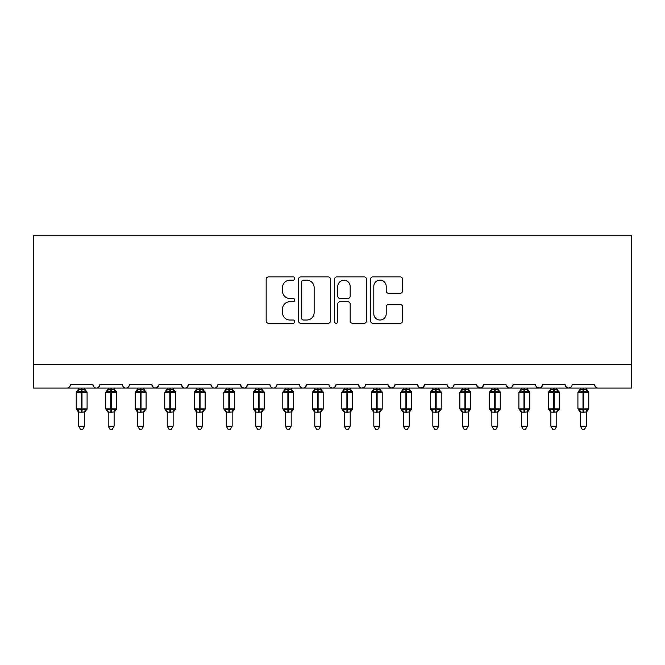 <?xml version="1.0" encoding="UTF-8"?>
<svg xmlns="http://www.w3.org/2000/svg" width="665" height="665" viewBox="0 0 665 665"><rect width="100%" height="100%" fill="white"/><g stroke="black" fill="none" stroke-linecap="round" stroke-linejoin="round"><path stroke-width="1" d="M294.728 278.544A1.621 1.621 0 0 0 293.107 276.923L268.477 276.923A2.319 2.319 0 0 0 266.166 279.242L266.166 320.954A2.319 2.319 0 0 0 268.477 323.273L293.107 323.273A1.621 1.621 0 0 0 294.728 321.652A1.621 1.621 0 0 0 293.107 320.023L289.915 320.023A7.415 7.415 0 0 1 282.5 312.608L282.5 309.134A7.415 7.415 0 0 1 289.915 301.719L293.107 301.719A1.621 1.621 0 0 0 294.728 300.098A1.621 1.621 0 0 0 293.107 298.477L289.915 298.477A7.415 7.415 0 0 1 282.5 291.062L282.5 287.579A7.415 7.415 0 0 1 289.915 280.165L293.107 280.165A1.621 1.621 0 0 0 294.728 278.544M400.23 293.257A2.319 2.319 0 0 0 402.541 290.946L402.541 279.242A2.319 2.319 0 0 0 400.23 276.923L372.882 276.923A2.319 2.319 0 0 0 370.563 279.242L370.563 320.954A2.319 2.319 0 0 0 372.882 323.273L400.23 323.273A2.319 2.319 0 0 0 402.541 320.954L402.541 306.814A2.319 2.319 0 0 0 400.23 304.495L388.526 304.495A2.319 2.319 0 0 0 386.207 306.814L386.207 313.83A6.201 6.201 0 0 1 380.006 320.023A6.201 6.201 0 0 1 373.805 313.83L373.805 286.366A6.201 6.201 0 0 1 380.006 280.165A6.201 6.201 0 0 1 386.207 286.366L386.207 290.946A2.319 2.319 0 0 0 388.526 293.257L400.23 293.257M33.25 364.428L631.75 364.428L631.75 235.759L33.25 235.759L33.25 388.044L66.891 388.044C68.769 388.111 69.95 386.93 70.432 384.503L92.867 384.503L94.156 387.238M330.472 279.242A2.319 2.319 0 0 0 328.153 276.923L300.813 276.923A2.319 2.319 0 0 0 298.494 279.242L298.494 320.954A2.319 2.319 0 0 0 300.813 323.273L328.153 323.273A2.319 2.319 0 0 0 330.472 320.954L330.472 279.242M336.847 276.923L364.187 276.923A2.319 2.319 0 0 1 366.506 279.242L366.506 320.954A2.319 2.319 0 0 1 364.187 323.273L352.492 323.273A2.319 2.319 0 0 1 350.172 320.954L350.172 304.038A2.319 2.319 0 0 0 347.853 301.719L340.089 301.719A2.319 2.319 0 0 0 337.77 304.038L337.77 321.652A1.621 1.621 0 0 1 336.149 323.273A1.621 1.621 0 0 1 334.528 321.652L334.528 279.242A2.319 2.319 0 0 1 336.847 276.923M66.891 388.044C68.769 388.111 69.95 386.93 70.432 384.503A3.541 3.541 0 0 1 66.891 388.044L96.408 388.044C94.53 388.111 93.349 386.93 92.867 384.503A3.541 3.541 0 0 0 96.408 388.044A3.541 3.541 0 0 0 99.95 384.503L122.377 384.503A3.541 3.541 0 0 0 125.918 388.044A3.541 3.541 0 0 0 129.459 384.503L151.886 384.503A3.541 3.541 0 0 0 155.427 388.044A3.541 3.541 0 0 0 158.968 384.503L181.395 384.503A3.541 3.541 0 0 0 184.945 388.044A3.541 3.541 0 0 0 188.486 384.503L210.913 384.503A3.541 3.541 0 0 0 214.454 388.044A3.541 3.541 0 0 0 217.995 384.503L240.422 384.503A3.541 3.541 0 0 0 243.964 388.044A3.541 3.541 0 0 0 247.505 384.503L269.932 384.503A3.541 3.541 0 0 0 273.473 388.044A3.541 3.541 0 0 0 277.014 384.503L299.45 384.503A3.541 3.541 0 0 0 302.991 388.044A3.541 3.541 0 0 0 306.532 384.503L328.959 384.503A3.541 3.541 0 0 0 332.5 388.044A3.541 3.541 0 0 0 336.041 384.503L358.468 384.503A3.541 3.541 0 0 0 362.009 388.044A3.541 3.541 0 0 0 365.55 384.503L387.986 384.503A3.541 3.541 0 0 0 391.527 388.044A3.541 3.541 0 0 0 395.068 384.503L417.495 384.503A3.541 3.541 0 0 0 421.036 388.044A3.541 3.541 0 0 0 424.578 384.503L447.005 384.503A3.541 3.541 0 0 0 450.546 388.044A3.541 3.541 0 0 0 454.087 384.503L476.514 384.503A3.541 3.541 0 0 0 480.055 388.044A3.541 3.541 0 0 0 483.605 384.503L506.032 384.503A3.541 3.541 0 0 0 509.573 388.044A3.541 3.541 0 0 0 513.114 384.503L535.541 384.503A3.541 3.541 0 0 0 539.082 388.044A3.541 3.541 0 0 0 542.623 384.503L565.051 384.503A3.541 3.541 0 0 0 568.592 388.044A3.541 3.541 0 0 0 572.133 384.503L594.568 384.503L595.225 386.556M565.051 384.503L566.347 387.238M542.623 384.503L541.327 387.238M98.653 387.238L99.95 384.503C99.467 386.93 98.287 388.111 96.408 388.044L509.573 388.044C511.452 388.111 512.632 386.93 513.114 384.503L511.817 387.238M483.605 384.503L482.308 387.238M476.514 384.503L477.811 387.238M447.005 384.503L448.301 387.238M424.578 384.503L423.281 387.238M417.495 384.503L418.792 387.238M395.068 384.503L393.771 387.238M387.986 384.503L389.274 387.238M364.295 387.213L362.009 388.044C360.131 388.111 358.95 386.93 358.468 384.503L359.765 387.238M330.222 387.213L332.5 388.044C334.379 388.111 335.559 386.93 336.041 384.503L334.744 387.238M299.45 384.503C299.932 386.93 301.112 388.111 302.991 388.044C304.869 388.111 306.05 386.93 306.532 384.503L305.235 387.238M269.932 384.503C270.414 386.93 271.594 388.111 273.473 388.044C275.352 388.111 276.532 386.93 277.014 384.503L275.726 387.238M241.686 387.213L243.964 388.044C245.842 388.111 247.023 386.93 247.505 384.503L246.208 387.238M240.422 384.503L241.719 387.238M212.21 387.238L210.913 384.503C211.395 386.93 212.576 388.111 214.454 388.044C216.333 388.111 217.513 386.93 217.995 384.503L216.699 387.238M182.692 387.238L181.395 384.503C181.886 386.93 183.066 388.111 184.945 388.044C186.815 388.111 187.996 386.93 188.486 384.503L187.189 387.238M158.586 386.099L155.427 388.044C153.549 388.111 152.368 386.93 151.886 384.503L153.183 387.238M594.568 384.503A3.541 3.541 0 0 0 598.109 388.044C596.231 388.111 595.05 386.93 594.568 384.503M631.75 364.428L631.75 388.044L568.592 388.044L570.878 387.213M122.377 384.503C122.859 386.93 124.039 388.111 125.918 388.044C127.796 388.111 128.977 386.93 129.459 384.503M388.368 386.099L391.527 388.044L393.805 387.213M418.759 387.213L421.036 388.044L423.314 387.213M448.268 387.213L450.546 388.044C452.424 388.111 453.605 386.93 454.087 384.503M476.905 386.099L480.055 388.044L482.341 387.213M541.36 387.213L539.082 388.044L509.573 388.044L506.414 386.099M566.314 387.213L568.592 388.044L539.082 388.044L536.805 387.213M303.356 280.165A1.621 1.621 0 0 0 301.735 281.785L301.735 318.402A1.621 1.621 0 0 0 303.356 320.023L306.715 320.023A7.415 7.415 0 0 0 314.138 312.608L314.138 287.579A7.415 7.415 0 0 0 306.715 280.165L303.356 280.165M350.172 286.482A6.201 6.201 0 0 0 343.971 280.281A6.201 6.201 0 0 0 337.77 286.482L337.77 296.158A2.319 2.319 0 0 0 340.089 298.477L347.853 298.477A2.319 2.319 0 0 0 350.172 296.158L350.172 286.482M78.694 426.174L84.605 426.174L82.826 429.241L80.473 429.241L78.694 426.174L78.694 412.034A2.594 2.477 180 0 0 77.331 409.864L77.838 409.108L81.296 409.939L81.296 408.875L82.003 408.875L82.003 391.286L85.461 392.117L86.309 391.244A1.18 1.18 0 0 1 87.082 392.35L76.217 392.35L76.217 408.875L81.296 408.875L81.296 391.286L77.838 392.117L77.331 391.361A2.594 2.477 -0 0 0 78.694 389.183L84.605 389.299L84.605 388.044M84.605 426.174L84.605 411.926L81.296 412.275L81.296 409.939L82.003 409.939L82.003 408.875L87.082 408.875A1.18 1.18 0 0 1 86.309 409.989L84.605 412.425M84.605 412.042L84.605 412.034A2.594 2.477 180 0 1 85.968 409.864L85.461 409.108L82.003 409.939L82.003 412.275M81.296 412.275L78.694 412.034M78.694 388.044L78.694 389.2M77.838 392.117L78.187 391.111M85.461 392.117L84.605 389.299M84.605 411.926L85.461 409.108M78.694 411.926L77.838 409.108M108.212 426.174L114.114 426.174L112.343 429.241L109.983 429.241L108.212 426.174L108.212 412.034A2.594 2.477 180 0 0 106.849 409.864L107.356 409.108L110.806 409.939L110.806 408.875L111.512 408.875L111.512 391.286L114.97 392.117L115.818 391.244A1.18 1.18 0 0 1 116.591 392.35L105.735 392.35L105.735 408.875L110.806 408.875L110.806 391.286L107.356 392.117L106.849 391.361A2.594 2.477 -0 0 0 108.212 389.183L114.114 389.299L114.114 388.044M114.114 426.174L114.114 411.926L110.806 412.275L110.806 409.939L111.512 409.939L111.512 408.875L116.591 408.875A1.18 1.18 0 0 1 115.818 409.989L114.114 412.425M114.114 412.042L114.114 412.034A2.594 2.477 180 0 1 115.477 409.864L114.97 409.108L111.512 409.939L111.512 412.275M110.806 412.275L108.212 412.034M108.212 388.044L108.212 389.2M107.356 392.117L107.697 391.111M114.97 392.117L114.114 389.299M114.114 411.926L114.97 409.108M108.212 411.926L107.356 409.108M137.722 426.174L143.623 426.174L141.853 429.241L139.492 429.241L137.722 426.174L137.722 412.034A2.594 2.477 180 0 0 136.358 409.864L136.865 409.108L140.315 409.939L140.315 408.875L141.03 408.875L141.03 391.286L144.48 392.117L145.327 391.244A1.18 1.18 0 0 1 146.101 392.35L135.244 392.35L135.244 408.875L140.315 408.875L140.315 391.286L136.865 392.117L136.358 391.361A2.594 2.477 -0 0 0 137.722 389.183L143.623 389.299L143.623 388.044M143.623 426.174L143.623 411.926L140.315 412.275L140.315 409.939L141.03 409.939L141.03 408.875L146.101 408.875A1.18 1.18 0 0 1 145.327 409.989L143.623 412.425M143.623 412.042L143.623 412.034A2.594 2.477 180 0 1 144.987 409.864L144.48 409.108L141.03 409.939L141.03 412.275M140.315 412.275L137.722 412.034M137.722 388.044L137.722 389.2M136.865 392.117L137.214 391.111M144.48 392.117L143.623 389.299M143.623 411.926L144.48 409.108M137.722 411.926L136.865 409.108M167.231 426.174L173.133 426.174L171.362 429.241L169.01 429.241L167.231 426.174L167.231 412.034A2.594 2.477 180 0 0 165.868 409.864L166.375 409.108L169.833 409.939L169.833 408.875L170.539 408.875L170.539 391.286L173.989 392.117L174.837 391.244A1.18 1.18 0 0 1 175.618 392.35L164.754 392.35L164.754 408.875L169.833 408.875L169.833 391.286L166.375 392.117L165.868 391.361A2.594 2.477 -0 0 0 167.231 389.183L173.141 389.299L173.133 388.044M173.133 426.174L173.141 411.926L169.833 412.275L169.833 409.939L170.539 409.939L170.539 408.875L175.618 408.875A1.18 1.18 0 0 1 174.837 409.989L173.133 412.425M173.133 412.042L173.133 412.034A2.594 2.477 180 0 1 174.496 409.864L173.989 409.108L170.539 409.939L170.539 412.275M169.833 412.275L167.231 412.034M167.231 388.044L167.231 389.2M166.375 392.117L166.724 391.111M173.989 392.117L173.141 389.299M173.141 411.926L173.989 409.108M167.231 411.926L166.375 409.108M196.749 426.174L202.65 426.174L200.88 429.241L198.519 429.241L196.749 426.174L196.749 412.034A2.594 2.477 180 0 0 195.385 409.864L195.892 409.108L199.342 409.939L199.342 408.875L200.049 408.875L200.049 391.286L203.507 392.117L204.355 391.244A1.18 1.18 0 0 1 205.128 392.35L194.263 392.35L194.263 408.875L199.342 408.875L199.342 391.286L195.892 392.117L195.385 391.361A2.594 2.477 -0 0 0 196.749 389.183L202.65 389.299L202.65 388.044M202.65 426.174L202.65 411.926L199.342 412.275L199.342 409.939L200.049 409.939L200.049 408.875L205.128 408.875A1.18 1.18 0 0 1 204.355 409.989L202.65 412.425M202.65 412.042L202.65 412.034A2.594 2.477 180 0 1 204.014 409.864L203.507 409.108L200.049 409.939L200.049 412.275M199.342 412.275L196.749 412.034M196.749 388.044L196.749 389.2M195.892 392.117L196.233 391.111M203.507 392.117L202.65 389.299M202.65 411.926L203.507 409.108M196.74 411.926L195.892 409.108M226.258 426.174L232.16 426.174L230.389 429.241L228.029 429.241L226.258 426.174L226.258 412.034A2.594 2.477 180 0 0 224.895 409.864L225.402 409.108L228.851 409.939L228.851 408.875L229.566 408.875L229.566 391.286L233.016 392.117L233.864 391.244A1.18 1.18 0 0 1 234.637 392.35L223.781 392.35L223.781 408.875L228.851 408.875L228.851 391.286L225.402 392.117L224.895 391.361A2.594 2.477 -0 0 0 226.258 389.183L232.16 389.299L232.16 388.044M232.16 426.174L232.16 411.926L228.851 412.275L228.851 409.939L229.566 409.939L229.566 408.875L234.637 408.875A1.18 1.18 0 0 1 233.864 409.989L232.16 412.425M232.16 412.042L232.16 412.034A2.594 2.477 180 0 1 233.523 409.864L233.016 409.108L229.566 409.939L229.566 412.275M228.851 412.275L226.258 412.034M226.258 388.044L226.258 389.2M225.402 392.117L225.751 391.111M233.016 392.117L232.16 389.299M232.16 411.926L233.016 409.108M226.258 411.926L225.402 409.108M255.767 426.174L261.669 426.174L259.899 429.241L257.538 429.241L255.767 426.174L255.767 412.034A2.594 2.477 180 0 0 254.404 409.864L254.911 409.108L258.369 409.939L258.369 408.875L259.076 408.875L259.076 391.286L262.525 392.117L263.373 391.244A1.18 1.18 0 0 1 264.155 392.35L253.29 392.35L253.29 408.875L258.369 408.875L258.369 391.286L254.911 392.117L254.404 391.361A2.594 2.477 -0 0 0 255.767 389.183L261.678 389.299L261.669 388.044M261.669 426.174L261.678 411.926L258.369 412.275L258.369 409.939L259.076 409.939L259.076 408.875L264.155 408.875A1.18 1.18 0 0 1 263.373 409.989L261.669 412.425M261.669 412.042L261.669 412.034A2.594 2.477 180 0 1 263.032 409.864L262.525 409.108L259.076 409.939L259.076 412.275M258.369 412.275L255.767 412.034M255.767 388.044L255.767 389.2M254.911 392.117L255.26 391.111M262.525 392.117L261.678 389.299M261.678 411.926L262.525 409.108M255.767 411.926L254.911 409.108M285.285 426.174L291.187 426.174L289.408 429.241L287.056 429.241L285.285 426.174L285.285 412.034A2.594 2.477 180 0 0 283.913 409.864L284.421 409.108L287.879 409.939L287.879 408.875L288.585 408.875L288.585 391.286L292.043 392.117L292.891 391.244A1.18 1.18 0 0 1 293.664 392.35L282.8 392.35L282.8 408.875L287.879 408.875L287.879 391.286L284.421 392.117L283.913 391.361A2.594 2.477 -0 0 0 285.285 389.183L291.187 389.299L291.187 388.044M291.187 426.174L291.187 411.926L287.879 412.275L287.879 409.939L288.585 409.939L288.585 408.875L293.664 408.875A1.18 1.18 0 0 1 292.891 409.989L291.187 412.425M291.187 412.042L291.187 412.034A2.594 2.477 180 0 1 292.55 409.864L292.043 409.108L288.585 409.939L288.585 412.275M287.879 412.275L285.285 412.034M285.285 388.044L285.285 389.2M284.421 392.117L284.77 391.111M292.043 392.117L291.187 389.299M291.187 411.926L292.043 409.108M285.277 411.926L284.421 409.108M314.794 426.174L320.696 426.174L318.926 429.241L316.565 429.241L314.794 426.174L314.794 412.034A2.594 2.477 180 0 0 313.431 409.864L313.938 409.108L317.388 409.939L317.388 408.875L318.094 408.875L318.094 391.286L321.552 392.117L322.4 391.244A1.18 1.18 0 0 1 323.173 392.35L312.317 392.35L312.317 408.875L317.388 408.875L317.388 391.286L313.938 392.117L313.431 391.361A2.594 2.477 -0 0 0 314.794 389.183L320.696 389.299L320.696 388.044M320.696 426.174L320.696 411.926L317.388 412.275L317.388 409.939L318.094 409.939L318.094 408.875L323.173 408.875A1.18 1.18 0 0 1 322.4 409.989L320.696 412.425M320.696 412.042L320.696 412.034A2.594 2.477 180 0 1 322.06 409.864L321.552 409.108L318.094 409.939L318.094 412.275M317.388 412.275L314.794 412.034M314.794 388.044L314.794 389.2M313.938 392.117L314.287 391.111M321.552 392.117L320.696 389.299M320.696 411.926L321.552 409.108M314.794 411.926L313.938 409.108M344.304 426.174L350.206 426.174L348.435 429.241L346.074 429.241L344.304 426.174L344.304 412.034A2.594 2.477 180 0 0 342.941 409.864L343.448 409.108L346.906 409.939L346.906 408.875L347.612 408.875L347.612 391.286L351.062 392.117L351.91 391.244A1.18 1.18 0 0 1 352.683 392.35L341.827 392.35L341.827 408.875L346.906 408.875L346.906 391.286L343.448 392.117L342.941 391.361A2.594 2.477 -0 0 0 344.304 389.183L350.206 389.299L350.206 388.044M350.206 426.174L350.206 411.926L346.906 412.275L346.906 409.939L347.612 409.939L347.612 408.875L352.683 408.875A1.18 1.18 0 0 1 351.91 409.989L350.206 412.425M350.206 412.042L350.206 412.034A2.594 2.477 180 0 1 351.569 409.864L351.062 409.108L347.612 409.939L347.612 412.275M346.906 412.275L344.304 412.034M344.304 388.044L344.304 389.2M343.448 392.117L343.797 391.111M351.062 392.117L350.206 389.299M350.206 411.926L351.062 409.108M344.304 411.926L343.448 409.108M373.813 426.174L379.715 426.174L377.944 429.241L375.592 429.241L373.813 426.174L373.813 412.034A2.594 2.477 180 0 0 372.45 409.864L372.957 409.108L376.415 409.939L376.415 408.875L377.122 408.875L377.122 391.286L380.579 392.117L381.427 391.244A1.18 1.18 0 0 1 382.2 392.35L371.336 392.35L371.336 408.875L376.415 408.875L376.415 391.286L372.957 392.117L372.45 391.361A2.594 2.477 -0 0 0 373.813 389.183L379.723 389.299L379.715 388.044M379.715 426.174L379.723 411.926L376.415 412.275L376.415 409.939L377.122 409.939L377.122 408.875L382.2 408.875A1.18 1.18 0 0 1 381.427 409.989L379.715 412.425M379.715 412.042L379.715 412.034A2.594 2.477 180 0 1 381.087 409.864L380.579 409.108L377.122 409.939L377.122 412.275M376.415 412.275L373.813 412.034M373.813 388.044L373.813 389.2M372.957 392.117L373.306 391.111M380.579 392.117L379.723 389.299M379.723 411.926L380.579 409.108M373.813 411.926L372.957 409.108M403.331 426.174L409.233 426.174L407.462 429.241L405.101 429.241L403.331 426.174L403.331 412.034A2.594 2.477 180 0 0 401.968 409.864L402.475 409.108L405.924 409.939L405.924 408.875L406.631 408.875L406.631 391.286L410.089 392.117L410.937 391.244A1.18 1.18 0 0 1 411.71 392.35L400.845 392.35L400.845 408.875L405.924 408.875L405.924 391.286L402.475 392.117L401.968 391.361A2.594 2.477 -0 0 0 403.331 389.183L409.233 389.299L409.233 388.044M409.233 426.174L409.233 411.926L405.924 412.275L405.924 409.939L406.631 409.939L406.631 408.875L411.71 408.875A1.18 1.18 0 0 1 410.937 409.989L409.233 412.425M409.233 412.042L409.233 412.034A2.594 2.477 180 0 1 410.596 409.864L410.089 409.108L406.631 409.939L406.631 412.275M405.924 412.275L403.331 412.034M403.331 388.044L403.331 389.2M402.475 392.117L402.815 391.111M410.089 392.117L409.233 389.299M409.233 411.926L410.089 409.108M403.322 411.926L402.475 409.108M432.84 426.174L438.742 426.174L436.971 429.241L434.611 429.241L432.84 426.174L432.84 412.034A2.594 2.477 180 0 0 431.477 409.864L431.984 409.108L435.434 409.939L435.434 408.875L436.149 408.875L436.149 391.286L439.598 392.117L440.446 391.244A1.18 1.18 0 0 1 441.219 392.35L430.363 392.35L430.363 408.875L435.434 408.875L435.434 391.286L431.984 392.117L431.477 391.361A2.594 2.477 -0 0 0 432.84 389.183L438.742 389.299L438.742 388.044M438.742 426.174L438.742 411.926L435.434 412.275L435.434 409.939L436.149 409.939L436.149 408.875L441.219 408.875A1.18 1.18 0 0 1 440.446 409.989L438.742 412.425M438.742 412.042L438.742 412.034A2.594 2.477 180 0 1 440.105 409.864L439.598 409.108L436.149 409.939L436.149 412.275M435.434 412.275L432.84 412.034M432.84 388.044L432.84 389.2M431.984 392.117L432.333 391.111M439.598 392.117L438.742 389.299M438.742 411.926L439.598 409.108M432.84 411.926L431.984 409.108M462.35 426.174L468.251 426.174L466.481 429.241L464.12 429.241L462.35 426.174L462.35 412.034A2.594 2.477 180 0 0 460.986 409.864L461.493 409.108L464.951 409.939L464.951 408.875L465.658 408.875L465.658 391.286L469.108 392.117L469.956 391.244A1.18 1.18 0 0 1 470.737 392.35L459.872 392.35L459.872 408.875L464.951 408.875L464.951 391.286L461.493 392.117L460.986 391.361A2.594 2.477 -0 0 0 462.35 389.183L468.26 389.299L468.251 388.044M468.251 426.174L468.26 411.926L464.951 412.275L464.951 409.939L465.658 409.939L465.658 408.875L470.737 408.875A1.18 1.18 0 0 1 469.956 409.989L468.251 412.425M468.251 412.042L468.251 412.034A2.594 2.477 180 0 1 469.615 409.864L469.108 409.108L465.658 409.939L465.658 412.275M464.951 412.275L462.35 412.034M462.35 388.044L462.35 389.2M461.493 392.117L461.843 391.111M469.108 392.117L468.26 389.299M468.26 411.926L469.108 409.108M462.35 411.926L461.493 409.108M491.867 426.174L497.769 426.174L495.99 429.241L493.638 429.241L491.867 426.174L491.867 412.034A2.594 2.477 180 0 0 490.504 409.864L491.011 409.108L494.461 409.939L494.461 408.875L495.167 408.875L495.167 391.286L498.625 392.117L499.473 391.244A1.18 1.18 0 0 1 500.246 392.35L489.382 392.35L489.382 408.875L494.461 408.875L494.461 391.286L491.011 392.117L490.504 391.361A2.594 2.477 -0 0 0 491.867 389.183L497.769 389.299L497.769 388.044M497.769 426.174L497.769 411.926L494.461 412.275L494.461 409.939L495.167 409.939L495.167 408.875L500.246 408.875A1.18 1.18 0 0 1 499.473 409.989L497.769 412.425M497.769 412.042L497.769 412.034A2.594 2.477 180 0 1 499.132 409.864L498.625 409.108L495.167 409.939L495.167 412.275M494.461 412.275L491.867 412.034M491.867 388.044L491.867 389.2M491.011 392.117L491.352 391.111M498.625 392.117L497.769 389.299M497.769 411.926L498.625 409.108M491.859 411.926L491.011 409.108M521.377 426.174L527.279 426.174L525.508 429.241L523.147 429.241L521.377 426.174L521.377 412.034A2.594 2.477 180 0 0 520.013 409.864L520.52 409.108L523.97 409.939L523.97 408.875L524.685 408.875L524.685 391.286L528.135 392.117L528.983 391.244A1.18 1.18 0 0 1 529.756 392.35L518.899 392.35L518.899 408.875L523.97 408.875L523.97 391.286L520.52 392.117L520.013 391.361A2.594 2.477 -0 0 0 521.377 389.183L527.279 389.299L527.279 388.044M527.279 426.174L527.279 411.926L523.97 412.275L523.97 409.939L524.685 409.939L524.685 408.875L529.756 408.875A1.18 1.18 0 0 1 528.983 409.989L527.279 412.425M527.279 412.042L527.279 412.034A2.594 2.477 180 0 1 528.642 409.864L528.135 409.108L524.685 409.939L524.685 412.275M523.97 412.275L521.377 412.034M521.377 388.044L521.377 389.2M520.52 392.117L520.87 391.111M528.135 392.117L527.279 389.299M527.279 411.926L528.135 409.108M521.377 411.926L520.52 409.108M550.886 426.174L556.788 426.174L555.017 429.241L552.657 429.241L550.886 426.174L550.886 412.034A2.594 2.477 180 0 0 549.523 409.864L550.03 409.108L553.488 409.939L553.488 408.875L554.194 408.875L554.194 391.286L557.644 392.117L558.492 391.244A1.18 1.18 0 0 1 559.265 392.35L548.409 392.35L548.409 408.875L553.488 408.875L553.488 391.286L550.03 392.117L549.523 391.361A2.594 2.477 -0 0 0 550.886 389.183L556.788 389.299L556.788 388.044M556.788 426.174L556.788 411.926L553.488 412.275L553.488 409.939L554.194 409.939L554.194 408.875L559.265 408.875A1.18 1.18 0 0 1 558.492 409.989L556.788 412.425M556.788 412.042L556.788 412.034A2.594 2.477 180 0 1 558.151 409.864L557.644 409.108L554.194 409.939L554.194 412.275M553.488 412.275L550.886 412.034M550.886 388.044L550.886 389.2M550.03 392.117L550.379 391.111M557.644 392.117L556.788 389.299M556.788 411.926L557.644 409.108M550.886 411.926L550.03 409.108M580.395 426.174L586.306 426.174L584.527 429.241L582.174 429.241L580.395 426.174L580.395 412.034A2.594 2.477 180 0 0 579.032 409.864L579.539 409.108L582.997 409.939L582.997 408.875L583.704 408.875L583.704 391.286L587.162 392.117L588.01 391.244A1.18 1.18 0 0 1 588.783 392.35L577.918 392.35L577.918 408.875L582.997 408.875L582.997 391.286L579.539 392.117L579.032 391.361A2.594 2.477 -0 0 0 580.395 389.183L586.306 389.299L586.306 388.044M586.306 426.174L586.306 411.926L582.997 412.275L582.997 409.939L583.704 409.939L583.704 408.875L588.783 408.875A1.18 1.18 0 0 1 588.01 409.989L586.306 412.425M586.306 412.042L586.306 412.034A2.594 2.477 180 0 1 587.669 409.864L587.162 409.108L583.704 409.939L583.704 412.275M582.997 412.275L580.395 412.034M580.395 388.044L580.395 389.2M579.539 392.117L579.888 391.111M587.162 392.117L586.306 389.299M586.306 411.926L587.162 409.108M580.395 411.926L579.539 409.108M82.003 388.95L82.003 391.286L81.296 391.286L81.296 388.95M85.968 391.361A2.594 2.477 -0 0 1 84.605 389.183M111.512 388.95L111.512 391.286L110.806 391.286L110.806 388.95M115.477 391.361A2.594 2.477 -0 0 1 114.114 389.183M141.03 388.95L141.03 391.286L140.315 391.286L140.315 388.95M144.987 391.361A2.594 2.477 -0 0 1 143.623 389.183M170.539 388.95L170.539 391.286L169.833 391.286L169.833 388.95M174.496 391.361A2.594 2.477 -0 0 1 173.133 389.183M200.049 388.95L200.049 391.286L199.342 391.286L199.342 388.95M204.014 391.361A2.594 2.477 -0 0 1 202.65 389.183M229.566 388.95L229.566 391.286L228.851 391.286L228.851 388.95M233.523 391.361A2.594 2.477 -0 0 1 232.16 389.183M259.076 388.95L259.076 391.286L258.369 391.286L258.369 388.95M263.032 391.361A2.594 2.477 -0 0 1 261.669 389.183M288.585 388.95L288.585 391.286L287.879 391.286L287.879 388.95M292.55 391.361A2.594 2.477 -0 0 1 291.187 389.183M318.094 388.95L318.094 391.286L317.388 391.286L317.388 388.95M322.06 391.361A2.594 2.477 -0 0 1 320.696 389.183M347.612 388.95L347.612 391.286L346.906 391.286L346.906 388.95M351.569 391.361A2.594 2.477 -0 0 1 350.206 389.183M377.122 388.95L377.122 391.286L376.415 391.286L376.415 388.95M381.087 391.361A2.594 2.477 -0 0 1 379.715 389.183M406.631 388.95L406.631 391.286L405.924 391.286L405.924 388.95M410.596 391.361A2.594 2.477 -0 0 1 409.233 389.183M436.149 388.95L436.149 391.286L435.434 391.286L435.434 388.95M440.105 391.361A2.594 2.477 -0 0 1 438.742 389.183M465.658 388.95L465.658 391.286L464.951 391.286L464.951 388.95M469.615 391.361A2.594 2.477 -0 0 1 468.251 389.183M495.167 388.95L495.167 391.286L494.461 391.286L494.461 388.95M499.132 391.361A2.594 2.477 -0 0 1 497.769 389.183M524.685 388.95L524.685 391.286L523.97 391.286L523.97 388.95M528.642 391.361A2.594 2.477 -0 0 1 527.279 389.183M554.194 388.95L554.194 391.286L553.488 391.286L553.488 388.95M558.151 391.361A2.594 2.477 -0 0 1 556.788 389.183M583.704 388.95L583.704 391.286L582.997 391.286L582.997 388.95M587.669 391.361A2.594 2.477 -0 0 1 586.306 389.183M87.082 408.875L87.082 392.35M78.694 412.425L76.217 408.875M78.694 388.801L76.217 392.35M86.309 391.244L84.605 388.801M116.591 408.875L116.591 392.35M108.212 412.425L105.735 408.875M108.212 388.801L105.735 392.35M115.818 391.244L114.114 388.801M146.101 408.875L146.101 392.35M137.722 412.425L135.244 408.875M137.722 388.801L135.244 392.35M145.327 391.244L143.623 388.801M175.618 408.875L175.618 392.35M167.231 412.425L164.754 408.875M167.231 388.801L164.754 392.35M174.837 391.244L173.133 388.801M205.128 408.875L205.128 392.35M196.749 412.425L194.263 408.875M196.749 388.801L194.263 392.35M204.355 391.244L202.65 388.801M234.637 408.875L234.637 392.35M226.258 412.425L223.781 408.875M226.258 388.801L223.781 392.35M233.864 391.244L232.16 388.801M264.155 408.875L264.155 392.35M255.767 412.425L253.29 408.875M255.767 388.801L253.29 392.35M263.373 391.244L261.669 388.801M293.664 408.875L293.664 392.35M285.285 412.425L282.8 408.875M285.285 388.801L282.8 392.35M292.891 391.244L291.187 388.801M323.173 408.875L323.173 392.35M314.794 412.425L312.317 408.875M314.794 388.801L312.317 392.35M322.4 391.244L320.696 388.801M352.683 408.875L352.683 392.35M344.304 412.425L341.827 408.875M344.304 388.801L341.827 392.35M351.91 391.244L350.206 388.801M382.2 408.875L382.2 392.35M373.813 412.425L371.336 408.875M373.813 388.801L371.336 392.35M381.427 391.244L379.715 388.801M411.71 408.875L411.71 392.35M403.331 412.425L400.845 408.875M403.331 388.801L400.845 392.35M410.937 391.244L409.233 388.801M441.219 408.875L441.219 392.35M432.84 412.425L430.363 408.875M432.84 388.801L430.363 392.35M440.446 391.244L438.742 388.801M470.737 408.875L470.737 392.35M462.35 412.425L459.872 408.875M462.35 388.801L459.872 392.35M469.956 391.244L468.251 388.801M500.246 408.875L500.246 392.35M491.867 412.425L489.382 408.875M491.867 388.801L489.382 392.35M499.473 391.244L497.769 388.801M529.756 408.875L529.756 392.35M521.377 412.425L518.899 408.875M521.377 388.801L518.899 392.35M528.983 391.244L527.279 388.801M559.265 408.875L559.265 392.35M550.886 412.425L548.409 408.875M550.886 388.801L548.409 392.35M558.492 391.244L556.788 388.801M588.783 408.875L588.783 392.35M580.395 412.425L577.918 408.875M580.395 388.801L577.918 392.35M588.01 391.244L586.306 388.801"/></g></svg>

